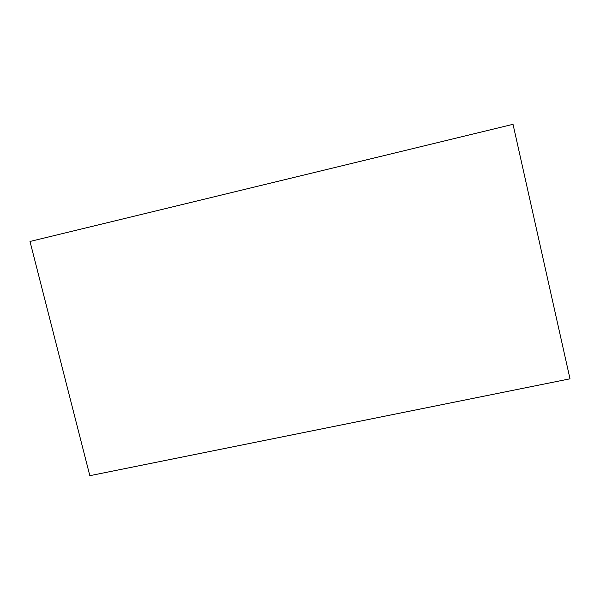 <?xml version="1.0" encoding="UTF-8"?>
<svg xmlns="http://www.w3.org/2000/svg" width="600" height="600" viewBox="0 0 600 600"><rect width="100%" height="100%" fill="white"/><g stroke="black" fill="none" stroke-linecap="round" stroke-linejoin="round"><path stroke-width="0.9" d="M570 378.817L89.835 475.688L30 241.462L513.023 124.312L570 378.817"/></g></svg>
